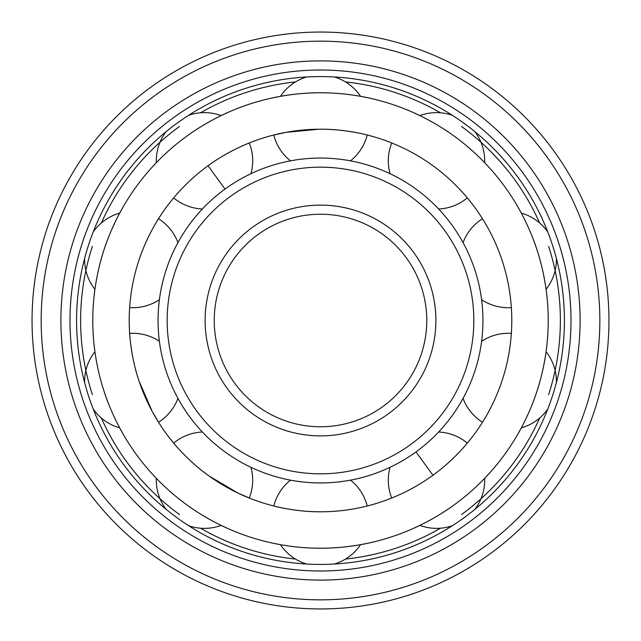 <?xml version="1.0" encoding="UTF-8"?>
<svg xmlns="http://www.w3.org/2000/svg" width="641" height="641" viewBox="0 0 641 641"><rect width="100%" height="100%" fill="white"/><g stroke="black" fill="none" stroke-linecap="round" stroke-linejoin="round"><path stroke-width="0.96" d="M556.388 258.435A48.203 48.203 0 0 1 546.076 289.323L546.789 294.988M537.078 250.126C544.994 273.843 547.11 297.656 547.037 297.328C547.198 298.786 545.219 274.54 537.078 250.126C529.546 226.289 517.255 205.785 517.399 206.09C516.67 204.824 529.314 225.6 537.078 250.126M463.058 242.619A48.203 48.203 0 0 1 482.481 218.749L481.784 217.652M517.391 206.082L521.325 213.132A48.203 48.203 0 0 1 547.823 232.058M320.5 129.21C345.387 128.953 368.895 135.379 368.463 135.323C369.993 135.692 346.124 128.953 320.5 129.21A191.29 191.29 0 0 1 511.79 320.5A191.29 191.29 0 0 1 320.5 511.79C295.613 512.047 272.105 505.621 272.537 505.677C271.007 505.308 294.876 512.047 320.5 511.79A191.29 191.29 0 0 1 129.21 320.5A191.29 191.29 0 0 1 320.5 129.21M350.515 480.149A48.203 48.203 0 0 1 367.221 505.997L368.471 505.677M481.607 341.284A48.203 48.203 0 0 1 511.35 333.392L511.438 332.094M481.784 423.348L482.481 422.251A48.203 48.203 0 0 1 463.058 398.382M390.057 173.703A48.203 48.203 0 0 1 391.739 142.967L390.529 142.494M438.62 432.01A48.203 48.203 0 0 1 467.329 443.107L468.154 442.114M390.529 498.506L391.739 498.033A48.203 48.203 0 0 1 390.057 467.297M452.426 525.668A48.203 48.203 0 0 1 419.863 525.404L412.54 528.793M454.349 504.731C434.245 519.595 412.251 528.961 412.548 528.793C411.202 529.394 433.653 520.011 454.349 504.731M315.524 548.167L320.5 548.223C345.499 548.424 368.799 543.079 368.463 543.111C369.897 542.815 346.228 548.424 320.5 548.223A227.723 227.723 0 0 0 548.223 320.5A227.723 227.723 0 0 0 320.5 92.777C295.501 92.576 272.201 97.921 272.537 97.889C271.103 98.185 294.772 92.576 320.5 92.777L325.476 92.833M368.471 543.111L360.554 544.674A48.203 48.203 0 0 1 334.362 564.024M334.362 76.976A48.203 48.203 0 0 1 360.554 96.326L368.471 97.889M547.823 408.942A48.203 48.203 0 0 1 521.325 427.868L517.391 434.918M537.078 390.874C529.546 414.711 517.255 435.215 517.399 434.91C516.67 436.176 529.314 415.4 537.078 390.874C544.994 367.157 547.11 343.344 547.037 343.672C547.198 342.214 545.219 366.46 537.078 390.874M547.045 343.664L546.076 351.677A48.203 48.203 0 0 1 556.388 382.565M454.349 136.269C434.245 121.405 412.251 112.039 412.548 112.207C411.202 111.606 433.653 120.989 454.349 136.269M412.54 112.207L419.863 115.596A48.203 48.203 0 0 1 452.426 115.332M272.529 135.323L286.03 132.342L318.978 129.218M272.529 97.889L280.446 96.326A48.203 48.203 0 0 1 306.638 76.976M208.061 165.747C228.052 150.899 250.839 142.286 250.463 142.494C251.913 141.901 228.645 150.475 208.061 165.747L225.015 189.079M138.576 261.392C146.02 237.635 159.393 217.267 159.208 217.66C160.034 216.321 146.244 236.946 138.576 261.392M159.216 423.348L152.205 411.426L139.049 381.05M138.576 379.608C130.636 356.019 129.482 331.685 129.562 332.11C129.442 330.54 130.411 355.33 138.576 379.608M250.471 498.506L237.795 492.985L209.295 476.143M208.061 475.253C187.773 460.839 172.533 441.825 172.854 442.122C171.836 440.92 187.188 460.406 208.061 475.253M306.638 564.024A48.203 48.203 0 0 1 280.446 544.674L272.529 543.111M320.5 548.223A227.723 227.723 0 0 1 92.777 320.5A227.723 227.723 0 0 1 320.5 92.777M188.574 115.332A48.203 48.203 0 0 1 221.137 115.596L228.46 112.207M186.651 136.269C206.755 121.405 228.749 112.039 228.452 112.207C229.799 111.606 207.347 120.989 186.651 136.269M93.177 232.058A48.203 48.203 0 0 1 119.675 213.132L123.609 206.082M103.922 250.126C111.454 226.289 123.745 205.785 123.601 206.09C124.33 204.824 111.686 225.6 103.922 250.126C96.006 273.843 93.89 297.656 93.963 297.328C93.802 298.786 95.781 274.54 103.922 250.126M93.955 297.336L94.924 289.323A48.203 48.203 0 0 1 84.612 258.435M84.612 382.565A48.203 48.203 0 0 1 94.924 351.677L94.211 346.012M103.922 390.874C96.006 367.157 93.89 343.344 93.963 343.672C93.802 342.214 95.781 366.46 103.922 390.874C111.454 414.711 123.745 435.215 123.601 434.91C124.33 436.176 111.686 415.4 103.922 390.874M123.609 434.918L119.675 427.868A48.203 48.203 0 0 1 93.177 408.942M186.651 504.731C206.755 519.595 228.749 528.961 228.452 528.793C229.799 529.394 207.347 520.011 186.651 504.731M228.46 528.793L221.137 525.404A48.203 48.203 0 0 1 188.574 525.668M295.485 559.064A239.87 239.87 0 0 1 200.521 528.208M179.512 514.555A239.87 239.87 0 0 1 101.35 418.012M92.368 394.624A239.87 239.87 0 0 1 92.368 246.376M101.35 222.988A239.87 239.87 0 0 1 179.512 126.445M200.521 112.792A239.87 239.87 0 0 1 295.485 81.936M345.515 559.064A239.87 239.87 0 0 0 440.479 528.208M461.488 514.555A239.87 239.87 0 0 0 539.65 418.012M548.632 394.624A239.87 239.87 0 0 0 548.632 246.376M539.65 222.988A239.87 239.87 0 0 0 461.488 126.445M440.479 112.792A239.87 239.87 0 0 0 345.515 81.936M320.5 564.417A243.917 243.917 0 0 0 564.417 320.5A243.917 243.917 0 0 0 320.5 76.583A243.917 243.917 0 0 0 76.583 320.5A243.917 243.917 0 0 0 320.5 564.417M320.5 570.995A250.495 250.495 0 0 1 70.005 320.5A250.495 250.495 0 0 1 320.5 70.005A250.495 250.495 0 0 1 570.995 320.5A250.495 250.495 0 0 1 320.5 570.995M320.5 580.105A259.605 259.605 0 0 0 580.105 320.5A259.605 259.605 0 0 0 320.5 60.895A259.605 259.605 0 0 0 60.895 320.5A259.605 259.605 0 0 0 320.5 580.105M320.5 608.95A288.45 288.45 0 0 0 608.95 320.5A288.45 288.45 0 0 0 320.5 32.05A288.45 288.45 0 0 0 32.05 320.5A288.45 288.45 0 0 0 320.5 608.95M320.5 482.945A162.445 162.445 0 0 1 158.055 320.5A162.445 162.445 0 0 1 320.5 158.055A162.445 162.445 0 0 1 482.945 320.5A162.445 162.445 0 0 1 320.5 482.945M320.5 473.835A153.335 153.335 0 0 0 473.835 320.5A153.335 153.335 0 0 0 320.5 167.165A153.335 153.335 0 0 0 167.165 320.5A153.335 153.335 0 0 0 320.5 473.835M320.5 426.77A106.27 106.27 0 0 1 214.23 320.5A106.27 106.27 0 0 1 320.5 214.23A106.27 106.27 0 0 1 426.77 320.5A106.27 106.27 0 0 1 320.5 426.77M432.939 475.253L415.985 451.921M320.5 599.84A279.34 279.34 0 0 0 599.84 320.5A279.34 279.34 0 0 0 320.5 41.16A279.34 279.34 0 0 0 41.16 320.5A279.34 279.34 0 0 0 320.5 599.84M320.5 435.88A115.38 115.38 0 0 1 205.12 320.5A115.38 115.38 0 0 1 320.5 205.12A115.38 115.38 0 0 1 435.88 320.5A115.38 115.38 0 0 1 320.5 435.88M481.607 299.716A48.203 48.203 0 0 0 511.35 307.608M474.853 509.371A48.203 48.203 0 0 0 484.668 478.314M484.668 162.686A48.203 48.203 0 0 0 474.853 131.629M438.62 208.99A48.203 48.203 0 0 0 467.329 197.893M350.515 160.851A48.203 48.203 0 0 0 367.221 135.003M273.779 135.003A48.203 48.203 0 0 0 290.485 160.851M290.485 480.149A48.203 48.203 0 0 0 273.779 505.997M166.147 131.629A48.203 48.203 0 0 0 156.332 162.686M173.671 197.893A48.203 48.203 0 0 0 202.38 208.99M250.943 173.703A48.203 48.203 0 0 0 249.261 142.967M129.65 307.608A48.203 48.203 0 0 0 159.393 299.716M177.942 242.619A48.203 48.203 0 0 0 158.519 218.749M158.519 422.251A48.203 48.203 0 0 0 177.942 398.382M159.393 341.284A48.203 48.203 0 0 0 129.65 333.392M249.261 498.033A48.203 48.203 0 0 0 250.943 467.297M156.332 478.314A48.203 48.203 0 0 0 166.147 509.371M202.38 432.01A48.203 48.203 0 0 0 173.671 443.107"/></g></svg>
